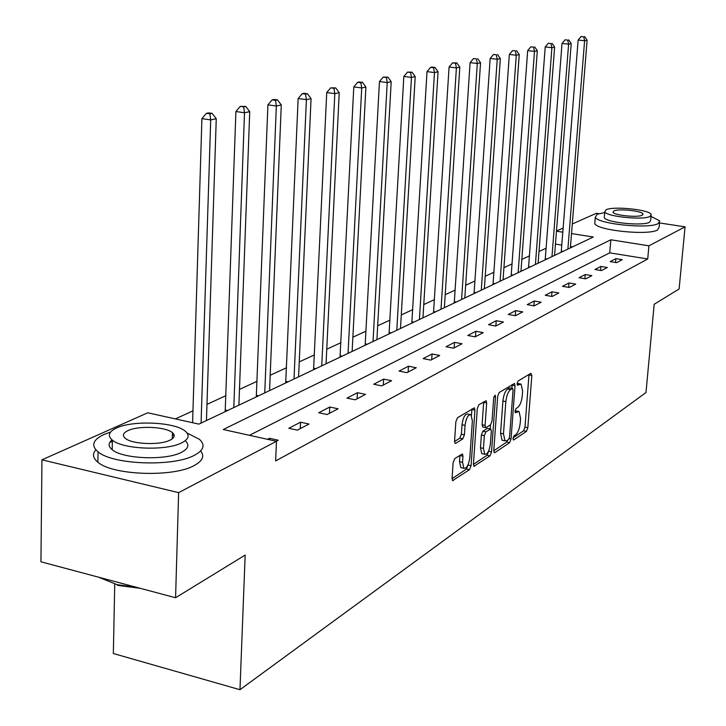 <?xml version="1.0" encoding="UTF-8"?>
<svg xmlns="http://www.w3.org/2000/svg" width="726" height="726" viewBox="0 0 726 726"><rect width="100%" height="100%" fill="white"/><g stroke="black" fill="none" stroke-linecap="round" stroke-linejoin="round"><path stroke-width="1.09" d="M512.983 438.486L513.681 439.956L526.432 431.38L527.829 427.705L531.84 375.505L530.878 373.3L518.101 381.032L517.084 383.637L517.438 385.216L521.05 384.063L522.629 391.223L522.293 395.634C521.631 401.469 520.106 405.417 517.711 407.486L516.032 408.556L515.024 411.161L515.36 412.704L519.054 411.479L520.56 418.475L520.233 422.85C519.571 428.649 518.055 432.614 515.66 434.747L513.99 435.863L512.983 438.486M454.748 458.551L453.133 462.598L452.08 478.407L452.579 480.621L469.513 469.668L471.074 465.693L474.922 410.145L474.387 407.821L457.489 417.713L455.864 421.742L454.576 441.045L455.111 443.341L455.774 443.305L462.816 438.858L464.404 434.856L465.048 425.4C466.128 418.004 468.098 414.437 470.938 414.691L472.372 420.862L469.84 457.516C468.724 464.994 466.727 468.579 463.86 468.261L462.535 462.326L462.952 456.2L462.444 453.95L454.748 458.551M659.526 222.955L685.063 226.848L679.109 288.984L654.171 304.276L645.995 392.512L239.97 689.7L245.161 555.081L175.574 597.743L178.623 492.636L41.954 459.83L147.75 412.785L198.924 424.12L593.305 237.021L571.525 233.572M685.063 226.848L648.917 245.815L610.847 239.789L223.272 429.511L276.47 441.29L178.623 492.636M276.47 441.29L275.635 460.919L647.719 258.973L648.917 245.815M493.78 450.501L494.252 452.679L494.833 452.634L509.607 442.697L511.059 438.94L515.024 385.742L514.525 383.473L499.198 392.476L497.7 396.287L493.78 450.501M490.032 455.864L473.915 466.319L473.425 464.123L477.281 408.711L478.842 404.79L486.13 400.698L486.656 403.003L485.077 425.354L485.576 427.605L486.175 427.569L490.531 424.792L492.047 420.935L493.707 397.839L495.15 395.135L495.513 396.741L491.529 452.008L490.032 455.864L487.092 455.238L473.416 464.395M114.753 584.067L113.338 653.518L239.97 689.7M647.719 258.973L609.722 252.848L249.454 435.31M615.866 258.656L610.167 261.605L616.592 262.658L622.236 259.69L615.866 258.656L615.53 262.485M600.874 266.433L594.948 269.5L601.473 270.589L607.363 267.495L600.874 266.433L600.538 270.435M585.256 274.528L579.076 277.731L585.719 278.848L591.853 275.635L585.256 274.528L584.911 278.711M568.975 282.977L562.523 286.316L569.284 287.478L575.691 284.111L568.975 282.977L568.621 287.36M551.978 291.788L545.244 295.282L552.123 296.48L558.811 292.968L551.978 291.788L551.615 296.389M534.227 301L527.185 304.648L534.191 305.882L541.188 302.216L534.227 301L533.855 305.827M515.66 310.628L508.291 314.449L515.433 315.728L522.747 311.89L515.66 310.628L515.288 315.701M496.23 320.701L488.507 324.704L495.785 326.038L503.445 322.017L496.23 320.701L495.849 326.001M475.866 331.265L467.771 335.466L475.185 336.846L483.226 332.626L475.866 331.265L475.494 336.683M454.503 342.345L446.009 346.756L453.559 348.19L461.999 343.761L454.503 342.345L454.14 347.881M432.07 353.979L423.131 358.617L430.836 360.105L439.711 355.45L432.07 353.979L431.707 359.651M408.475 366.222L399.073 371.095L406.932 372.656L416.27 367.755L408.475 366.222L408.121 372.03M383.627 379.108L373.718 384.245L381.74 385.869L391.586 380.705L383.627 379.108L383.292 385.052M357.437 392.693L346.974 398.111L355.168 399.808L365.559 394.354L357.437 392.693L357.11 398.792M329.776 407.032L318.723 412.767L327.081 414.546L338.071 408.783L329.776 407.032L329.468 413.294M300.528 422.205L288.821 428.276L297.37 430.137L309.004 424.029L300.528 422.205L300.237 428.63M276.216 441.236L278.203 440.192L269.546 438.277L267.54 439.312M546.179 248.192L539.001 251.495M529.499 255.87L521.84 259.4M512.111 263.883L503.926 267.649M493.961 272.232L485.222 276.261M475.013 280.962L465.665 285.264M455.193 290.082L445.201 294.683M434.457 299.629L423.766 304.557M412.74 309.639L401.287 314.912M389.953 320.13L377.683 325.774M366.031 331.138L352.872 337.2M340.884 342.717L326.754 349.224M314.412 354.905L299.239 361.902M286.516 367.755L270.181 375.269M257.058 381.313L239.48 389.408M225.931 395.652L206.974 404.382M192.962 410.834L175.411 418.911M572.569 246.858L570.482 246.522M561.851 245.125L555.454 244.099M572.297 223.98L596.309 213.299L598.796 213.68M175.574 597.743L40.937 561.797L41.954 459.83M556.479 231.013L563.204 228.018M562.877 232.202L556.47 231.186M609.722 252.848L610.847 239.789M269.546 438.277L269.482 439.747M518.155 411.297L515.07 410.762M520.188 383.891L517.112 383.364M513.064 437.842L523.591 430.799L524.989 427.124L529 374.444M511.884 388.328L512.139 384.644M493.762 450.773L506.721 442.089L507.891 439.938M508.563 439.484L509.579 436.852L513.055 390.071L512.701 388.483L510.55 389.608C508.091 391.659 506.521 395.67 505.85 401.641L503.481 433.858L504.978 440.827L506.766 440.691L508.563 439.484M509.915 388.029L512.347 388.51M503.064 440.428L502.074 440.219L500.568 433.25L502.918 401.061C503.59 395.089 505.16 391.078 507.628 389.027L509.434 387.938M482.944 427.06L482.1 424.737L483.688 401.859M490.495 424.81L490.204 428.866M488.616 451.046L491.529 452.008M483.443 448.405L484.732 454.285C487.445 454.521 489.342 451.027 490.404 443.813L491.311 431.226L490.812 428.993L485.866 431.834L484.342 435.718L483.443 448.405L480.476 447.77L481.774 453.65L482.699 453.85M490.486 428.93L487.273 428.422L490.232 429.03M480.476 447.77L481.365 435.092L482.899 431.208L487.273 428.422M487.092 455.238L488.598 451.381M461.881 467.834L460.847 467.608L459.513 461.672L459.939 455.184M469.976 414.492L467.907 414.074C465.057 413.811 463.088 417.377 462.008 424.764L465.048 425.4M454.558 441.499L459.776 438.214L461.373 434.221L462.008 424.764M471.51 415.281L471.918 408.974M452.071 478.688L466.519 469.014L468.107 464.676M570.364 247.902L587.107 40.257L584.602 40.783L578.141 40.057L561.198 252.249M583.713 36.799L581.127 36.509L583.713 36.799L584.602 40.783L567.877 249.082M584.711 36.59L587.107 40.257M578.141 40.057L581.127 36.509M604.722 212.555L597.162 214.27L595.302 217.246C597.589 223.989 648.971 229.234 658.146 223.59L659.716 220.858L651.013 216.43M594.921 221.72L594.766 223.581C597.044 230.432 648.391 235.696 657.565 229.96L659.135 227.184L659.562 222.564M651.086 215.667L650.668 220.277L649.507 222.274C642.791 226.303 605.947 222.537 604.286 217.682L604.395 216.375M650.042 216.412L651.195 214.451C649.489 209.651 613.334 205.912 606.092 209.76L604.785 211.838C606.446 216.629 643.327 220.386 650.042 216.412M613.842 210.93L613.016 212.264C614.096 215.35 637.773 217.764 642.165 215.223L642.927 213.943C641.829 210.849 618.452 208.435 613.842 210.93M110.579 432.07L103.918 434.511C92.774 439.793 90.814 445.564 98.046 451.826C112.73 464.822 173.487 466.945 194.386 455.284C203.843 450.22 205.522 444.893 199.423 439.321L187.036 432.995M95.886 449.83C92.184 453.959 92.846 458.079 97.865 462.19C112.521 475.367 173.187 477.463 194.069 465.602C202.618 461.019 204.805 456.128 200.639 450.946M112.348 441.562L109.826 442.315M172.361 435.037L174.195 435.536M185.221 440.727C189.667 444.802 188.415 448.659 181.473 452.316C166.163 460.674 122.64 459.05 112.194 449.684C108.192 446.372 108.138 443.105 112.04 439.883M181.745 442.824C188.724 439.212 189.958 435.391 185.457 431.353C175.511 422.087 133.112 420.009 116.523 428.004C108.664 431.734 107.285 435.781 112.376 440.165C122.848 449.412 166.426 451.055 181.745 442.824M127.957 430.609C123.003 432.995 122.122 435.582 125.335 438.359C132.014 444.321 159.965 445.428 169.993 440.156C174.585 437.814 175.402 435.319 172.434 432.687C165.973 426.716 138.512 425.427 127.957 430.609M98.427 577.143L117.031 584.639L137.087 587.47M140.191 588.296L117.712 585.401L117.031 584.639M554.564 255.398L571.208 43.624L568.603 44.177L562.024 43.424L545.19 259.844M567.696 40.093L565.073 39.794L567.696 40.093L568.603 44.177L551.969 256.623M568.748 39.885L571.208 43.624M562.024 43.424L565.073 39.794M538.102 263.202L554.628 47.126L551.905 47.707L545.217 46.927L528.51 267.758M551.007 43.542L548.33 43.233L551.007 43.542L551.905 47.707L535.407 264.491M552.096 43.315L554.628 47.126M545.217 46.927L548.33 43.233M520.95 271.342L537.322 50.793L534.481 51.392L527.675 50.593L511.131 276.007M533.574 47.126L530.851 46.818L533.574 47.126L534.481 51.392L518.128 272.686M534.717 46.891L537.322 50.793M527.675 50.593L530.851 46.818M503.045 279.837L519.244 54.613L516.268 55.24L509.343 54.423L492.99 284.61M515.369 50.884L512.592 50.557L515.369 50.884L516.268 55.24L500.105 281.234M516.558 50.638L519.244 54.613M509.343 54.423L512.592 50.557M484.351 288.703L500.341 58.615L497.228 59.269L490.168 58.425L474.042 293.594M496.321 54.804L493.498 54.468L496.321 54.804L497.228 59.269L481.284 290.164M497.573 54.55L500.341 58.615M490.168 58.425L493.498 54.468M464.812 297.978L480.548 62.799L477.291 63.489L470.103 62.617L454.24 302.996M476.392 58.915L473.515 58.57L476.392 58.915L477.291 63.489L461.6 299.502M477.69 58.643L480.548 62.799M470.103 62.617L473.515 58.57M444.366 307.679L459.812 67.191L456.4 67.908L449.076 67.01L433.513 312.824M455.492 63.226L456.863 62.935L452.57 62.863L455.492 63.226L456.4 67.908L441 309.276M456.863 62.935L459.812 67.191M449.076 67.01L452.57 62.863M422.949 317.834L438.059 71.792L434.475 72.546L427.015 71.62L411.805 323.124M433.576 67.736L435.01 67.445L432.034 67.073L430.591 67.373L433.576 67.736L434.475 72.546L419.419 319.513M435.01 67.445L438.059 71.792M427.015 71.62L430.591 67.373M400.489 328.488L415.218 76.62L411.451 77.419L403.837 76.457L389.045 333.924M410.553 72.482L412.059 72.173L407.513 72.101L410.553 72.482L411.451 77.419L396.786 330.248M412.059 72.173L415.218 76.62M403.837 76.457L407.513 72.101M376.912 339.677L391.187 81.711L387.221 82.546L379.462 81.548L365.142 345.258M386.332 77.473L387.929 77.147L383.228 77.083L386.332 77.473L387.221 82.546L373.028 341.519M387.929 77.147L391.187 81.711M379.462 81.548L383.228 77.083M352.128 351.438L365.895 87.056L361.711 87.946L353.798 86.911L340.013 357.183M360.831 82.728L362.51 82.383L359.352 81.974L357.664 82.319L360.831 82.728L361.711 87.946L348.044 353.371M362.51 82.383L365.895 87.056M353.798 86.911L357.664 82.319M326.047 363.808L339.224 92.701L334.813 93.636L326.727 92.556L313.568 369.725M333.942 88.273L335.711 87.91L330.711 87.846L333.942 88.273L334.813 93.636L321.745 365.85M335.711 87.91L339.224 92.701M326.727 92.556L330.711 87.846M298.567 376.848L311.064 98.663L306.399 99.643L298.15 98.527L285.699 382.947M305.537 94.126L307.407 93.745L304.112 93.3L302.243 93.681L305.537 94.126L306.399 99.643L294.021 378.999M307.407 93.745L311.064 98.663M298.15 98.527L302.243 93.681M269.555 390.606L281.28 104.961L276.343 106.005L267.921 104.843L256.287 396.904M275.499 100.315L277.477 99.907L274.119 99.453L272.132 99.861L275.499 100.315L276.343 106.005L264.754 392.884M277.477 99.907L281.28 104.961M267.921 104.843L272.132 99.861M238.899 405.153L249.735 111.641L244.499 112.748L235.896 111.532L225.187 411.66M243.682 106.876L245.778 106.441L240.233 106.395L243.682 106.876L244.499 112.748L233.817 407.558M245.778 106.441L249.735 111.641M235.896 111.532L240.233 106.395M206.447 420.554L216.257 118.719L210.703 119.89L201.91 118.628L192.599 422.714M209.905 113.837L212.137 113.374L208.625 112.875L206.393 113.338L209.905 113.837L210.703 119.89L201.066 423.104M212.137 113.374L216.257 118.719M201.91 118.628L206.393 113.338M513.173 439.847L513.681 439.956M517.311 385.098L517.783 385.188M515.233 412.577L515.723 412.677M515.033 411.125L517.402 411.606M517.084 383.7L519.462 384.172M528.982 374.952L531.84 375.505M524.989 427.124L527.829 427.705M523.591 430.799L526.432 431.38M512.12 385.17L515.024 385.742M509.189 438.549L511.059 438.94M506.721 442.089L509.607 442.697M494.052 452.47L494.833 452.634M507.628 389.027L510.55 389.608M502.918 401.061L505.85 401.641M500.568 433.25L503.481 433.858M473.706 466.092L474.55 466.273M483.67 402.404L486.656 403.003M482.1 424.737L485.077 425.354M493.979 396.432L495.513 396.741M482.899 431.208L485.866 431.834M481.365 435.092L484.342 435.718M459.921 455.547L462.952 456.2M459.513 461.672L462.535 462.326M461.373 434.221L464.404 434.856M459.776 438.214L462.816 438.858M454.903 443.123L455.774 443.305M471.909 409.528L474.922 410.145M468.079 465.048L471.074 465.693M466.519 469.014L469.513 469.668M452.371 480.385L453.278 480.585M561.37 251.132L562.995 251.396M545.362 258.71L547.014 258.982M528.691 266.596L530.37 266.878M511.313 274.818L513.019 275.109M493.172 283.394L494.914 283.694M474.232 292.36L476.002 292.669M454.431 301.726L456.227 302.043M433.712 311.527L435.546 311.862M412.005 321.8L413.874 322.144M389.245 332.562L391.151 332.925M365.35 343.87L367.283 344.242M340.231 355.758L342.2 356.148M313.786 368.264L315.801 368.672M285.926 381.449L287.977 381.867M256.514 395.361L258.601 395.806M225.423 410.072L227.556 410.535M509.788 387.911L512.511 388.446M502.074 440.219L504.978 440.827M482.608 426.988L485.576 427.605M481.774 453.65L484.732 454.285M460.847 467.608L463.86 468.261M642.855 214.733L642.927 213.943M604.286 217.682L604.785 211.838M595.302 217.246L594.766 223.581M172.262 438.803L172.434 432.687M112.194 449.684L112.376 440.165M98.046 451.826L97.865 462.19"/></g></svg>
